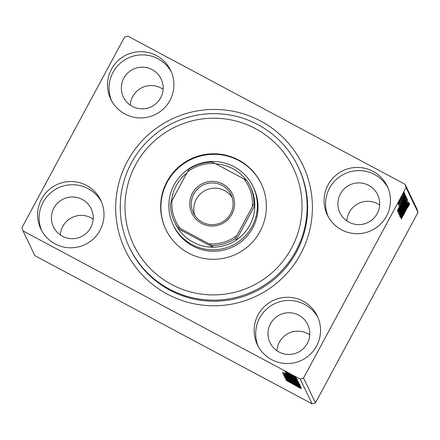 <?xml version="1.0" encoding="UTF-8"?>
<svg xmlns="http://www.w3.org/2000/svg" width="440" height="440" viewBox="0 0 440 440"><rect width="100%" height="100%" fill="white"/><g stroke="black" fill="none" stroke-linecap="round" stroke-linejoin="round"><path stroke-width="0.66" d="M127.413 161.31A98.428 98.109 154.3 0 1 260.645 121.044A98.428 98.109 154.3 0 1 300.658 253.913A98.428 98.109 154.3 0 1 167.42 294.179A98.428 98.109 154.3 0 1 127.413 161.31M129.448 247.473L129.96 248.534A93.505 93.209 -25.7 0 0 212.053 301.208A93.505 93.209 -25.7 0 0 296.494 251.95A93.505 93.209 -25.7 0 0 298.447 167.393L297.935 166.331A93.505 93.209 154.3 0 1 263.841 285.472A93.505 93.209 154.3 0 1 141.345 266.112A93.505 93.209 154.3 0 1 129.448 247.473A93.505 93.209 154.3 0 1 163.543 128.332A93.505 93.209 154.3 0 1 286.039 147.691A93.505 93.209 154.3 0 1 297.935 166.331M316.586 346.038A33.22 33.11 -25.7 0 0 288.118 297.286A33.22 33.11 -25.7 0 0 257.422 344.828A33.22 33.11 -25.7 0 0 316.586 346.038M318.005 317.614A33.22 33.11 -25.7 0 0 259.649 317.972A33.22 33.11 -25.7 0 0 258.236 346.395M169.95 100.436A33.22 33.11 -25.7 0 0 141.477 51.684A33.22 33.11 -25.7 0 0 110.787 99.22A33.22 33.11 -25.7 0 0 169.95 100.436M171.369 72.006A33.22 33.11 -25.7 0 0 113.014 72.369A33.22 33.11 -25.7 0 0 111.595 100.793M100.034 230.285A33.22 33.11 -25.7 0 0 71.561 181.533A33.22 33.11 -25.7 0 0 40.871 229.07A33.22 33.11 -25.7 0 0 100.034 230.285M101.448 201.856A33.22 33.11 -25.7 0 0 43.098 202.219A33.22 33.11 -25.7 0 0 41.679 230.643M386.502 216.189A33.22 33.11 -25.7 0 0 358.034 167.437A33.22 33.11 -25.7 0 0 327.338 214.979A33.22 33.11 -25.7 0 0 386.502 216.189M387.921 187.764A33.22 33.11 -25.7 0 0 329.566 188.122A33.22 33.11 -25.7 0 0 328.152 216.552M377.212 213.587A20.917 20.851 -25.7 0 0 359.288 182.892A20.917 20.851 -25.7 0 0 339.961 212.823A20.917 20.851 -25.7 0 0 377.212 213.587M379.665 205.04A20.917 20.851 -25.7 0 0 346.808 220.864M90.739 227.684A20.917 20.851 -25.7 0 0 72.814 196.988A20.917 20.851 -25.7 0 0 53.488 226.919A20.917 20.851 -25.7 0 0 90.739 227.684M93.192 219.137A20.917 20.851 -25.7 0 0 60.335 234.96M160.655 97.834A20.917 20.851 -25.7 0 0 142.731 67.139A20.917 20.851 -25.7 0 0 123.404 97.07A20.917 20.851 -25.7 0 0 160.655 97.834M163.108 89.287A20.917 20.851 -25.7 0 0 130.251 105.111M307.296 343.437A20.917 20.851 -25.7 0 0 289.366 312.741A20.917 20.851 -25.7 0 0 270.045 342.672A20.917 20.851 -25.7 0 0 307.296 343.437M309.749 334.889A20.917 20.851 -25.7 0 0 276.892 350.713M23.001 230.912L22 227.59L124.542 37.147L127.875 36.141L405.064 184.305L416.999 209.088L418 212.41L315.458 402.853L312.125 403.86L34.936 255.695L23.001 230.912L300.19 379.082L303.523 378.076L315.458 402.853M284.977 371.492L296.428 377.647L284.966 371.498M296.758 378.625L285.357 372.339L296.758 378.625M285.802 373.257L297.275 379.412L285.802 373.257M298.078 381.37L282.97 373.368L290.461 376.943L298.078 381.37M283.025 373.263L283.371 373.362M283.882 375.183L294.541 380.661L299.107 383.499L283.855 375.194M299.909 385.165L284.939 377.459L296.247 383.202L284.548 376.651L299.909 385.165M300.949 387.327L285.835 379.319L296.841 384.742L285.489 378.604L300.647 386.711L289.668 381.299L300.949 387.327M296.522 385.968L286.391 380.479L300.416 388.317L296.555 385.913M312.125 403.86L300.19 379.082M286.127 379.924L301.087 387.613L296.505 385.594L301.477 388.421L286.127 379.924M300.674 386.161L284.735 377.636L300.674 386.172M283.899 375.832L291.61 379.638L299.811 384.373L292.144 380.627L283.882 375.837M298.925 382.531L291.252 378.785L282.992 374.022L290.725 377.795L298.925 382.553M282.436 372.268L297.396 379.957L292.65 377.591L297.786 380.765L282.442 372.257M295.834 378.356L294.531 377.597L295.884 378.263M295.482 377.625L294.179 376.866L295.532 377.531M294.905 376.431L293.607 375.678L294.954 376.338M399.157 202.422L398.046 204.001L398.904 201.922L404.217 192.538L399.036 202.362M404.63 193.815L398.442 204.82L404.553 193.776M398.882 205.739L405.064 194.299L398.888 205.744M405.895 196.531L406.093 196.851L397.936 211.998L397.997 210.969L401.748 203.472C404.096 199.084 405.499 196.779 405.955 196.559L405.928 196.531M406.978 198.693L398.822 213.84L400.62 209.627L404.404 202.45L406.978 198.693L406.703 198.545M407.781 200.36L399.817 215.908L405.812 204.006L399.427 215.094L407.781 200.36M408.82 202.521L400.714 217.762L406.494 205.849L400.367 217.047L408.524 201.899L402.754 213.791L408.82 202.521M406.742 208.94L401.319 219.021L406.78 208.692L409.745 203.61L408.92 205.596L406.665 208.901M418 212.41L406.065 187.627L303.523 378.076M401.005 218.367L408.958 202.807L406.456 207.895L406.626 208.241L409.349 203.615L401.005 218.367M407.539 202.318L399.79 216.678L407.528 202.312M403.486 207.345L398.937 214.902L402.991 206.465L407.512 198.968L403.414 207.301M402.6 205.502L398.052 213.059L402.1 204.622L406.62 197.126L402.523 205.458M397.315 210.711L405.273 195.151L402.771 200.239L402.936 200.585L405.664 195.96L397.315 210.711M404.201 195.184L404.844 193.842L404.074 195.118M403.849 194.453L404.492 193.111L403.722 194.387M403.277 193.264L403.915 191.923L403.15 193.198M406.065 187.627L405.064 184.305M406.274 208.054L406.626 208.241M405.642 209.484L402.969 214.704L405.768 209.754L405.559 209.446M402.958 206.52L399.553 213.23L403.436 207.251L406.439 200.393M406.675 200.524L403.035 206.564M399.394 211.998L399.614 212.19L402.006 207.174M400.609 209.655L399.564 212.091M402.204 207.29L400.681 209.693M402.93 205.332L403.062 205.782L406.098 200.151L405.823 199.914M402.787 205.634L403.062 205.782M404.377 202.505L403.062 205.403M406.043 200.041L404.448 202.549M402.072 204.677L398.882 211.503L402.55 205.409L405.548 198.55M405.785 198.682L402.144 204.721M405.73 196.658L406.093 196.851M398.728 210.347L405.158 198.204L401.792 203.566L398.728 210.347L398.349 210.149M404.679 198.253L405.158 198.204M402.584 200.398L402.936 200.585M401.951 201.828L399.278 207.048L402.083 202.097L401.874 201.79M401.027 197.978L398.778 202.642L403.486 193.903L400.956 197.934M294.8 384.456L289.779 381.87L294.833 384.395M291.654 379.731L285.434 376.69L298.26 383.543L291.682 379.676M285.406 376.035L290.312 378.73L285.472 375.898M291.847 379.511L297.5 382.575L292.006 379.352M290.763 377.889L284.548 374.847L291.203 378.686L297.374 381.7L290.796 377.834M284.565 374.292L296.615 380.732L290.505 377.042L284.565 374.292M296.769 380.446L296.615 380.732M284.895 374.061L284.537 374.226M291.115 376.8L286.088 374.215L291.148 376.739M290.615 374.347L286.325 372.245L295.07 376.921L290.642 374.292M144.98 262.642A88.583 88.303 -25.7 0 0 269.555 274.813A88.583 88.303 -25.7 0 0 282.062 150.453A88.583 88.303 -25.7 0 0 157.487 138.287A88.583 88.303 -25.7 0 0 144.98 262.642M173.19 224.884L173.871 226.298A44.292 44.148 -25.7 0 0 237.534 244.299A44.292 44.148 -25.7 0 0 253.682 187.864L253 186.445A44.292 44.148 154.3 0 1 212.075 249.832A44.292 44.148 154.3 0 1 174.114 184.828A44.292 44.148 154.3 0 1 253 186.445M261.311 183.86A52.905 52.734 -25.7 0 0 185.526 162.547A52.905 52.734 -25.7 0 0 165.985 229.768M172.59 240.048A52.905 52.734 154.3 0 1 185.147 162.096A52.905 52.734 154.3 0 1 261.184 183.596A52.905 52.734 154.3 0 1 172.59 240.048M192.451 193.182A22.391 22.319 154.3 0 1 222.761 184.024A22.391 22.319 154.3 0 1 231.864 214.253A22.391 22.319 154.3 0 1 201.553 223.41A22.391 22.319 154.3 0 1 192.451 193.182M230.615 213.664A20.917 20.851 -25.7 0 0 212.691 182.963A20.917 20.851 -25.7 0 0 193.364 212.9A20.917 20.851 -25.7 0 0 230.615 213.664M232.122 197.439A20.917 20.851 -25.7 0 0 194.799 215.413M186.868 172.992A41.833 41.696 -25.7 0 0 171.375 201.839M180.323 228.503L177.408 227.024A41.833 41.696 154.3 0 1 174.521 221.975L175.323 223.636A41.833 41.696 -25.7 0 0 254.815 205.535A41.833 41.696 -25.7 0 0 250.696 187.336L249.898 185.669A41.833 41.696 154.3 0 1 254.012 203.874L252.368 206.729A40.354 40.227 -25.7 0 0 243.997 178.931L215.281 163.581A40.354 40.227 -25.7 0 0 187.402 172.007L171.947 200.701A40.354 40.227 -25.7 0 0 180.323 228.503L209.038 243.854A40.354 40.227 -25.7 0 0 236.913 235.428L252.368 206.729M246.373 180.263A41.833 41.696 -25.7 0 0 215.782 163.851M236.913 235.428L235.373 238.497L236.17 240.163L254.815 205.535L254.012 203.874M177.408 227.024L178.206 228.69L212.856 247.209L212.053 245.548L209.038 243.854M174.521 221.975A41.833 41.696 154.3 0 1 170.401 203.775L171.947 200.701M187.402 172.007L189.046 169.147A41.833 41.696 154.3 0 1 212.366 162.102L215.281 163.581M243.997 178.931L247.011 180.62A41.833 41.696 154.3 0 1 249.898 185.669M235.373 238.497A41.833 41.696 154.3 0 1 212.053 245.548M398.365 210.111L398.695 210.287M405.114 198.149L404.833 197.995"/></g></svg>
